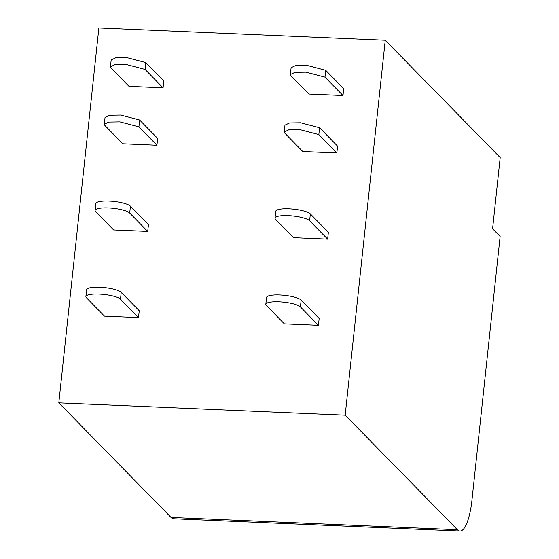 <?xml version="1.0" encoding="UTF-8"?>
<svg xmlns="http://www.w3.org/2000/svg" width="559" height="559" viewBox="0 0 559 559"><rect width="100%" height="100%" fill="white"/><g stroke="black" fill="none" stroke-linecap="round" stroke-linejoin="round"><path stroke-width="0.84" d="M457.423 529.729L345.183 415.162L385.249 40.248L500.193 157.568L492.584 228.764L500.13 236.464L471.649 502.981A42.393 11.047 -87.5 0 1 459.987 531.05A42.393 11.047 -87.5 0 1 457.423 529.729L171.047 517.431A42.393 11.047 92.5 0 0 173.618 518.752L459.987 531.05M345.183 415.162L58.807 402.864L171.047 517.431M58.807 402.864L98.873 27.95L385.249 40.248M301.147 300.092L319.161 318.483L318.434 325.317L300.421 306.933A17.664 4.046 6.1 0 0 281.436 301.965A17.664 4.046 6.1 0 0 265.818 304.327L266.545 297.486A17.664 4.046 6.1 0 1 282.162 295.124A17.664 4.046 6.1 0 1 301.147 300.092L300.421 306.933M318.434 325.317L284.356 323.857L266.343 305.473A17.664 4.046 6.1 0 1 265.818 304.327M309.63 220.763L327.644 239.147L328.371 232.306L310.357 213.922A17.664 4.046 -173.9 0 0 291.372 208.954A17.664 4.046 -173.9 0 0 275.755 211.309L275.028 218.15A17.664 4.046 6.1 0 1 290.645 215.788A17.664 4.046 6.1 0 1 309.63 220.763L310.357 213.922M327.644 239.147L293.566 237.68L275.552 219.296A17.664 4.046 6.1 0 1 275.028 218.15M319.566 127.745L318.84 134.586L336.853 152.97L337.58 146.137L319.566 127.745L300.581 122.777L289.583 122.959L284.964 125.139L284.238 131.98L284.762 133.126L302.775 151.51L336.853 152.97M318.84 134.586L299.855 129.618L288.849 129.8L284.238 131.98M290.904 75.675L308.91 94.059L342.988 95.526L324.975 77.135L305.99 72.167L294.991 72.349L290.373 74.529L290.904 75.675M342.988 95.526L343.722 88.685L325.708 70.301L306.723 65.326L295.725 65.508L291.106 67.688L290.373 74.529M104.428 316.128L86.421 297.744A17.664 4.046 -173.9 0 1 85.89 296.598L86.624 289.758A17.664 4.046 6.1 0 1 102.241 287.396A17.664 4.046 6.1 0 1 121.226 292.371L139.24 310.755L138.506 317.596L104.428 316.128M121.226 292.371L120.492 299.205L138.506 317.596M120.492 299.205A17.664 4.046 -173.9 0 0 101.507 294.237A17.664 4.046 -173.9 0 0 85.89 296.598M129.702 213.035L147.716 231.419L148.449 224.578L130.436 206.194A17.664 4.046 -173.9 0 0 111.451 201.226A17.664 4.046 -173.9 0 0 95.834 203.588L95.1 210.422A17.664 4.046 6.1 0 1 110.717 208.067A17.664 4.046 6.1 0 1 129.702 213.035L130.436 206.194M147.716 231.419L113.638 229.959L95.624 211.568A17.664 4.046 6.1 0 1 95.1 210.422M138.912 126.858L156.925 145.249L157.659 138.408L139.645 120.024L138.912 126.858L119.926 121.89L108.928 122.072L104.309 124.252L104.833 125.398L122.847 143.782L156.925 145.249M104.309 124.252L105.043 117.411L109.655 115.231L120.66 115.049L139.645 120.024M110.975 67.946L128.989 86.338L163.067 87.798L145.054 69.414L126.068 64.439L115.07 64.62L110.451 66.8L110.975 67.946M163.067 87.798L163.794 80.957L145.78 62.573L126.795 57.605L115.797 57.78L111.178 59.967L110.451 66.8M324.975 77.135L325.708 70.301M145.054 69.414L145.78 62.573"/></g></svg>
